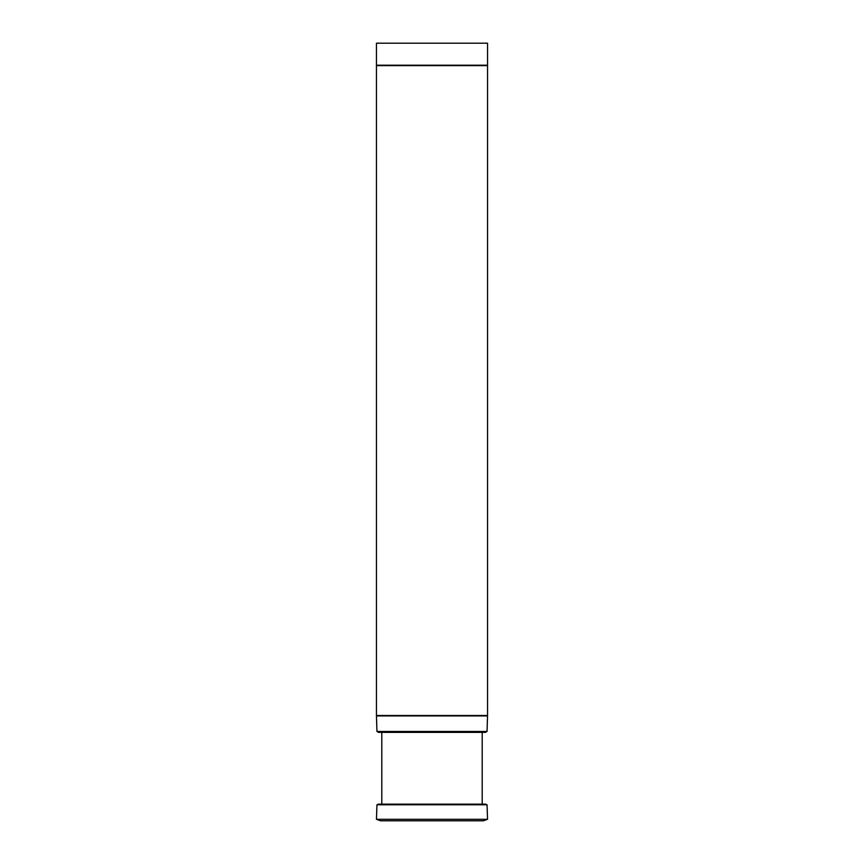 <?xml version="1.0" encoding="UTF-8"?>
<svg xmlns="http://www.w3.org/2000/svg" width="864" height="864" viewBox="0 0 864 864"><rect width="100%" height="100%" fill="white"/><g stroke="black" fill="none" stroke-linecap="round" stroke-linejoin="round"><path stroke-width="1.3" d="M487.544 43.2L376.456 43.2L376.456 65.21L487.544 65.21L487.544 43.2M487.048 731.484L376.952 731.484L376.466 715.91L487.534 715.91L487.048 731.484L485.374 732.38L378.626 732.38L376.952 731.484M482.209 732.38L482.209 804.136M487.048 804.784L485.374 804.136L378.626 804.136L376.952 804.784L376.456 819.299L487.544 819.299L487.048 804.784L376.952 804.784M487.544 819.299L483.43 820.8L380.57 820.8L376.456 819.299M376.456 65.21L487.544 65.621L376.456 65.621L376.456 715.511L487.534 715.91M376.456 715.511L487.544 715.511L487.544 65.621M381.791 732.38L381.791 804.136M377.017 715.716L376.466 715.91M486.983 715.716L487.544 715.511M486.983 65.416L487.544 65.21M377.017 65.416L376.456 65.621"/></g></svg>
